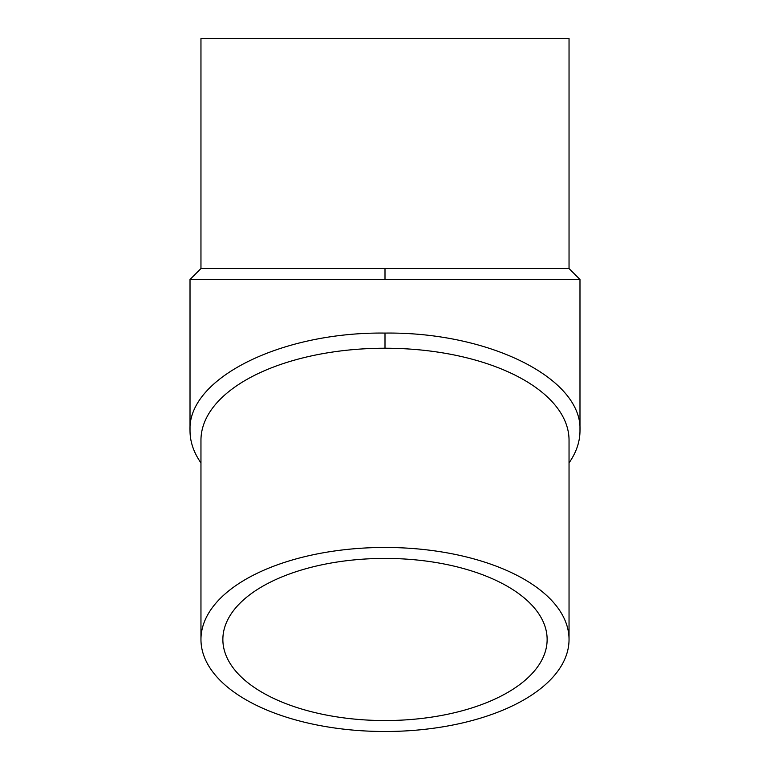 <?xml version="1.0" encoding="UTF-8"?>
<svg xmlns="http://www.w3.org/2000/svg" width="770" height="770" viewBox="0 0 770 770"><rect width="100%" height="100%" fill="white"/><g stroke="black" fill="none" stroke-linecap="round" stroke-linejoin="round"><path stroke-width="1.16" d="M569.04 462.905C576.307 452.471 579.964 441.739 579.993 430.68C582.678 378.647 489.402 331.774 385 333.083C280.598 331.774 187.322 378.647 190.017 430.68C190.036 441.739 193.684 452.481 200.96 462.914M200.96 639.485L200.96 440.257A184.04 92.015 0 0 1 385 348.233A184.04 92.015 0 0 1 569.04 440.257L569.04 639.485A184.04 92.015 180 0 0 385 547.46A184.04 92.015 180 0 0 200.96 639.485A184.04 92.015 180 0 0 385 731.5A184.04 92.015 180 0 0 569.04 639.485M190.017 430.68L190.017 279.5L579.983 279.5L569.04 268.547L569.04 38.5L200.96 38.5L200.96 268.547L569.04 268.547M385 720.547A162.133 81.071 0 0 1 222.867 639.485A162.133 81.071 0 0 1 385 558.414A162.133 81.071 0 0 1 547.133 639.485A162.133 81.071 0 0 1 385 720.547M385 348.233L385 333.083M385 268.547L385 279.491M190.007 279.5L200.96 268.547M579.983 430.68L579.983 279.5"/></g></svg>
